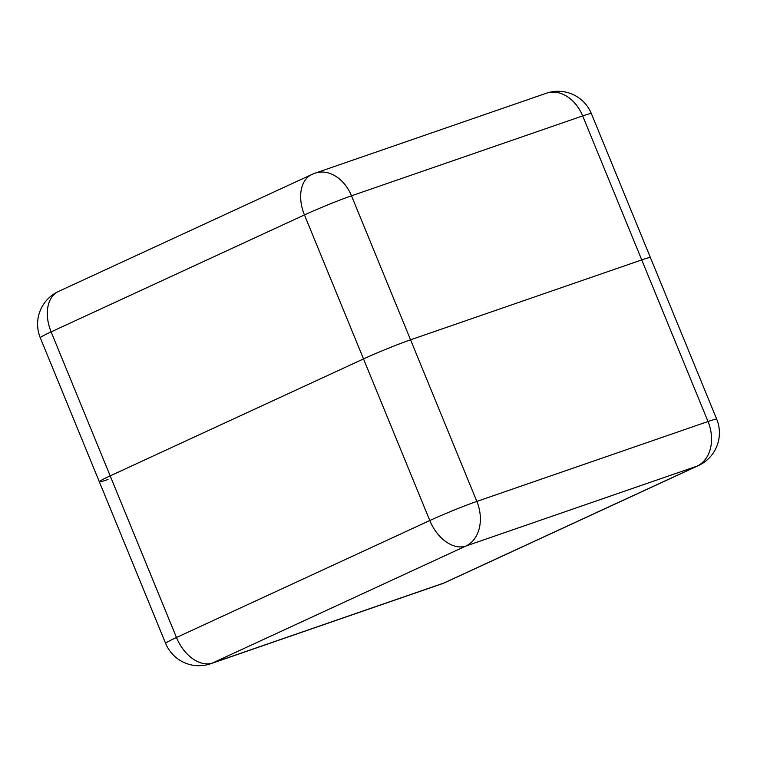 <?xml version="1.0" encoding="UTF-8"?>
<svg xmlns="http://www.w3.org/2000/svg" width="757" height="757" viewBox="0 0 757 757"><rect width="100%" height="100%" fill="white"/><g stroke="black" fill="none" stroke-linecap="round" stroke-linejoin="round"><path stroke-width="1.14" d="M110.181 475.879L363.511 358.922A35.986 1.779 -22.3 0 1 410.559 339.808L641.737 259.906A35.986 1.779 -22.3 0 1 650.433 257.607L716.718 419.217A35.986 1.779 157.7 0 0 708.022 421.517L641.737 259.906L410.559 339.808A35.986 1.779 157.7 0 0 363.511 358.922L110.191 475.879A35.986 1.779 157.7 0 0 99.337 481.774A35.986 1.779 -22.3 0 1 110.181 475.879L176.466 637.498L429.796 520.532L304.456 214.922L51.126 331.888L110.191 475.879M641.737 259.906L582.682 115.906L351.503 195.808L410.559 339.808L476.844 501.418L708.022 421.517A35.986 27.034 70.9 0 1 697.065 466.123L465.877 546.034L212.547 662.99L443.734 583.089L697.065 466.123A35.986 23.685 -114.8 0 0 698.512 465.546A35.986 35.986 0 0 0 716.718 419.217M165.622 643.393A35.986 35.986 0 0 0 210.673 663.747A35.986 27.034 70.9 0 0 212.547 662.99A35.986 23.685 -114.8 0 1 176.466 637.498A35.986 1.779 157.7 0 0 165.622 643.393L99.337 481.774A35.986 1.779 157.7 0 0 108.033 479.474M476.844 501.418A35.986 1.779 157.7 0 0 429.796 520.532A35.986 23.685 -114.8 0 0 465.877 546.034A35.986 27.034 -109.1 0 0 476.844 501.418M445.182 582.502A35.986 23.685 -114.8 0 1 443.734 583.089A35.986 27.034 -109.1 0 1 441.851 583.846A35.986 35.986 0 0 0 445.182 582.502L698.512 465.546M315.149 173.154A35.986 35.986 0 0 0 311.818 174.498A35.986 23.685 -114.8 0 0 304.456 214.922A35.986 1.779 -22.3 0 1 351.503 195.808A35.986 27.034 -109.1 0 0 315.149 173.154L546.327 93.253A35.986 27.034 70.9 0 1 582.682 115.906A35.986 1.779 -22.3 0 1 591.378 113.607L650.424 257.588M58.488 291.454A35.986 35.986 0 0 0 40.282 337.783A35.986 1.779 -22.3 0 1 51.126 331.888A35.986 23.685 -114.8 0 1 58.488 291.454L311.818 174.498M210.673 663.747L441.851 583.846M591.378 113.607A35.986 35.986 0 0 0 546.327 93.253M40.282 337.783L99.328 481.755"/></g></svg>
